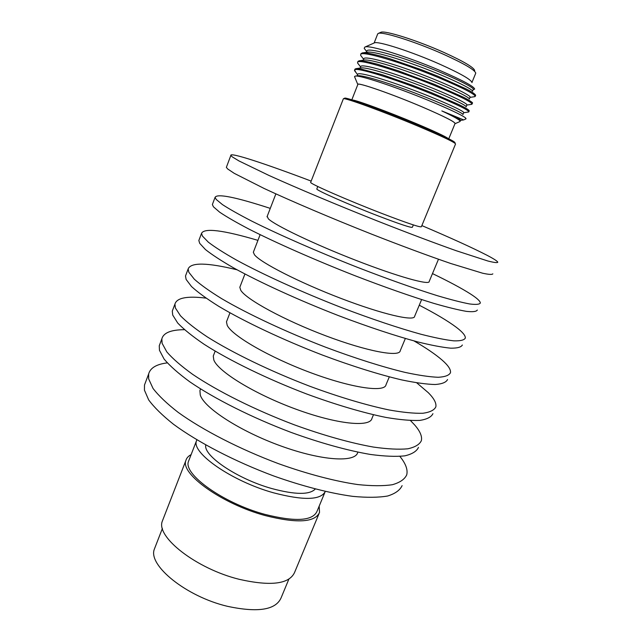 <?xml version="1.0" encoding="UTF-8"?>
<svg xmlns="http://www.w3.org/2000/svg" width="642" height="642" viewBox="0 0 642 642"><rect width="100%" height="100%" fill="white"/><g stroke="black" fill="none" stroke-linecap="round" stroke-linejoin="round"><path stroke-width="0.96" d="M413.344 224.917L412.389 227.22C411.666 228.103 400.359 224.371 378.475 216.025C348.895 204.686 316.089 190.217 316.811 188.973L316.875 188.82M455.547 144.041C455.499 142.676 442.916 136.674 417.79 126.049C383.531 111.636 344.024 97.239 343.406 98.756L344.666 98.194C345.332 96.693 384.189 110.825 417.87 125.005C442.579 135.47 454.961 141.384 455.017 142.765M471.982 82.353L475.754 73.164C474.968 69.994 464.343 63.767 443.887 54.458C415.631 41.746 381.637 31.057 378.202 33.48L380.746 32.349C384.149 29.989 416.851 40.245 444.015 52.475C463.684 61.439 473.908 67.466 474.695 70.572M378.202 33.48L377.584 34.203M357.819 84.535L357.907 84.319C358.429 82.361 392.912 94.398 422.572 107.102C444.473 116.547 455.29 122.052 455.017 123.601L448.766 138.792M468.331 112.037L468.78 111.925C469.085 110.264 456.47 104.156 430.942 93.604C396.114 79.383 355.483 66.583 354.625 70.002L355.788 72.273M469.254 110.897L469.254 110.897C469.117 109.942 465.49 107.768 458.372 104.349L431.344 92.617L412.373 85.225L382.568 74.825L361.294 69.095L355.74 68.71L354.841 69.464M471.388 104.381L471.966 104.221C472.351 102.351 459.784 96.083 434.257 85.434C399.42 71.102 358.629 58.526 357.674 62.226L357.546 62.964L358.942 64.77M472.456 103.121C473.547 102.848 467.312 99.141 463.388 97.207L434.658 84.447L398.08 70.724L377.191 64.128L365.892 61.391L358.942 60.838L357.875 61.704M474.43 96.717L475.152 96.501C475.626 94.414 463.099 87.994 437.571 77.249C402.735 62.788 361.791 50.437 360.724 54.418L360.611 55.324L362.104 57.266M475.265 96.22L475.658 95.313C475.048 93.925 471.685 91.694 465.554 88.636L437.972 76.254L420.903 69.529L390.184 58.879C376.982 54.747 364.68 52.05 362.176 52.949L360.916 53.936M466.052 118.626L465.338 117.735L465.883 118.947L463.628 119.934M365.667 50.253L364.199 48.343L364.8 47.123L374.31 42.918C377.376 40.639 411.458 51.577 439.955 64.28C460.627 73.589 471.316 79.704 472.006 82.617M364.8 47.123C368.444 44.41 407.277 56.512 439.569 70.323C462.465 80.242 474.165 86.501 474.663 89.11L473.162 89.687M454.969 123.721L455.026 123.705C455.868 122.333 445.067 116.804 422.613 107.11C392.366 94.157 357.409 81.999 357.738 84.343L357.779 84.656M465.338 117.735C461.076 114.637 448.622 108.795 427.957 100.224C396.026 87.031 358.629 74.552 355.098 76.165L354.512 76.583L354.874 77.449M455.515 144.057L421.385 226.722C420.638 227.669 407.614 223.296 382.295 213.609C347.916 200.376 309.813 183.684 310.656 182.4L310.72 182.232M455.026 123.705L460.057 121.499C460.844 120.527 454.777 117.005 441.84 110.93L463.701 119.926M362.73 52.861L367.24 52.195C372.529 50.959 398.209 58.302 425.333 68.726C451.944 78.934 472.969 89.278 472.528 91.26L473.21 89.567C475.481 88.098 452.923 76.823 424.073 65.877C394.79 54.747 368.741 47.837 366.919 50.774L366.734 51.232M469.326 98.996L470.024 97.303C472.207 96.051 449.593 84.993 420.775 74.079C391.532 62.964 365.595 55.862 363.853 58.582L363.693 59.008M466.14 106.733L466.846 105.015C468.933 103.98 446.262 93.146 417.485 82.248C388.274 71.166 362.449 63.871 360.804 66.375L360.652 66.768M462.954 114.453L463.676 112.711C465.675 111.893 442.948 101.276 414.21 90.402C385.031 79.335 359.319 71.856 357.755 74.143L357.618 74.504M460.057 121.499L460.515 120.383C461.149 119.765 454.929 116.611 441.84 110.93M469.326 99.069C470.032 97.415 448.886 87.2 422.035 76.912C394.661 66.415 368.901 58.895 364.014 60.083L358.942 60.838M466.132 106.845C467.111 105.513 445.837 95.433 418.736 85.073C391.13 74.512 365.29 66.8 360.804 67.948L356.206 68.638M462.938 114.581C464.19 113.586 442.795 103.651 415.454 93.218C387.608 82.577 361.695 74.689 357.618 75.788L355.524 76.101M288.836 579.212L281.1 597.854C275.731 610.004 257.819 612.821 227.364 606.297C186.044 596.554 147.668 565.137 154.369 549.103L155.123 547.161M189.085 459.841L188.483 461.389C183.026 474.165 223.215 503.135 264.713 514.322C295.248 522.01 312.678 521.007 317.028 511.313L324.852 492.462M325.309 491.459C320.775 500.214 303.497 500.656 273.46 492.791C231.914 481.267 191.3 452.883 196.46 440.885L196.829 439.818M191.107 454.64C188.299 456.093 186.557 458.051 185.875 460.515C180.193 473.78 221.988 503.938 265.194 515.566C296.925 523.543 315.037 522.492 319.539 512.42L319.178 506.129M318.897 513.953L294.662 572.263C289.43 584.108 270.972 586.459 239.289 579.333C196.211 568.748 155.725 536.816 162.314 521.2L163.044 519.306M315.286 489.019C309.629 494.974 295.079 494.797 271.638 488.506C237.323 478.924 203.129 455.692 205.753 444.986M226.578 166.768L226.361 167.345L227.693 168.982L234.282 173.364L264.047 188.435C291.612 201.283 331.32 218.192 371.397 234.057C401.234 245.766 428.832 255.989 450.676 263.469L482.64 273.219C488.875 274.567 492.27 274.768 492.831 273.829M311.169 181.092C265.78 163.895 229.716 151.961 230.847 155.42L232.252 156.865L238.976 160.941L269.022 175.475C296.773 188.026 336.641 204.798 376.79 220.752C406.667 232.532 434.265 242.941 456.061 250.669L487.856 260.997C494.011 262.554 497.325 262.971 497.799 262.233C497.381 261.117 493.746 258.774 486.893 255.203C472.528 247.812 450.844 237.941 421.858 225.591M267.208 216.33L268.356 218.834C274.848 225.294 314.323 244.217 356.214 260.459C398.128 276.758 429.763 285.529 429.193 281.461L438.478 259.248M212.719 203.618L212.366 204.565L213.449 206.82L219.628 212.157C226.449 216.755 236.087 222.325 248.534 228.873C275.53 242.62 314.749 259.946 354.593 275.562C384.277 287.03 411.891 296.7 433.888 303.393C447.418 307.293 458.244 309.95 466.373 311.362C472.841 312.06 476.492 311.619 477.319 310.03M270.274 208.385C235.614 197.102 217.221 193.411 215.086 197.319L216.218 199.461L222.477 204.613C229.363 209.091 239.049 214.556 251.552 221.008C278.652 234.587 317.967 251.825 357.859 267.497C387.575 279.013 415.181 288.788 437.154 295.633C450.66 299.637 461.454 302.406 469.535 303.939C475.955 304.773 479.558 304.452 480.336 302.984C480.24 301.138 476.934 298.113 470.401 293.916C461.606 288.314 448.967 281.541 432.483 273.596M253.614 251.536L253.333 252.266L254.473 254.762C260.395 262.562 299.188 282.448 340.886 298.378C382.616 314.363 414.628 321.69 414.636 316.289L421.617 299.589M199.333 239.201L198.843 240.501L199.702 243.342L205.488 249.586C212.037 254.77 221.394 260.861 233.568 267.866C260.018 282.48 298.763 300.191 338.39 315.575C367.938 326.81 395.552 335.951 417.701 341.905C431.344 345.276 442.338 347.362 450.668 348.173C457.361 348.253 461.253 347.194 462.344 344.987M257.932 240.357C223.095 230.085 204.3 227.75 201.54 233.343L202.439 236.071L208.297 242.138C214.901 247.202 224.323 253.197 236.545 260.106C263.1 274.551 301.941 292.182 341.608 307.622C371.188 318.897 398.802 328.142 420.919 334.241C434.546 337.716 445.5 339.923 453.798 340.846C460.442 341.046 464.286 340.108 465.33 338.029C465.506 335.549 462.473 331.946 456.213 327.219C447.779 320.92 435.461 313.585 419.266 305.215M240.18 286.332L239.819 287.271L240.758 290.256C246.119 299.365 284.245 320.181 325.759 335.806C367.296 351.495 399.685 357.409 400.247 350.709L405.351 338.495M186.116 274.359L185.498 276.004L186.116 279.414L191.525 286.549C197.808 292.295 206.893 298.899 218.794 306.354C244.714 321.803 283.002 339.891 322.404 355.05C351.816 366.06 379.43 374.679 401.723 379.912C415.486 382.768 426.633 384.309 435.164 384.518C442.073 383.996 446.198 382.335 447.546 379.534M237.026 269.784C207.125 262.53 190.835 262.249 188.154 268.934L188.82 272.24L194.301 279.19C200.633 284.823 209.782 291.332 221.731 298.699C247.756 313.986 286.139 331.994 325.582 347.194C355.026 358.252 382.64 366.975 404.901 372.352C418.64 375.313 429.763 376.958 438.253 377.279C445.115 376.878 449.191 375.337 450.491 372.657C450.941 369.559 448.172 365.394 442.186 360.146C435.589 354.416 426.192 348.004 413.986 340.918M226.899 320.719L226.465 321.859L227.204 325.325C232.027 335.71 269.504 357.442 310.824 372.753C352.169 388.153 384.919 392.687 386.027 384.719L389.301 376.878M173.043 309.099L172.297 311.081L172.706 315.053L177.73 323.046C183.756 329.346 192.584 336.44 204.212 344.345C229.619 360.603 267.449 379.053 306.643 393.987C335.91 404.773 363.524 412.886 385.946 417.42C399.83 419.78 411.129 420.775 419.852 420.406C426.97 419.298 431.328 417.051 432.925 413.665M205.994 298.129C187.143 295.81 176.783 297.8 174.929 304.099L175.378 307.959L180.474 315.784C186.549 321.971 195.433 328.977 207.117 336.785C232.621 352.883 270.547 371.261 309.773 386.243C339.072 397.077 366.694 405.287 389.084 409.957C402.943 412.421 414.218 413.52 422.901 413.263C429.971 412.268 434.289 410.142 435.838 406.868C436.552 403.176 434.04 398.457 428.318 392.703L416.762 382.857M213.778 354.705L213.264 356.037L213.81 359.977C218.103 371.606 254.938 394.22 296.082 409.235C337.235 424.354 370.33 427.548 371.975 418.335L373.467 414.764M160.131 343.43L159.264 345.741L159.449 350.259L164.111 359.095C169.881 365.932 178.452 373.508 189.823 381.838C214.717 398.891 252.105 417.693 291.083 432.403C320.214 442.98 347.828 450.604 370.386 454.448C384.373 456.318 395.817 456.791 404.733 455.86C412.052 454.175 416.634 451.35 418.48 447.394M184.431 329.691C171.013 329.755 163.485 332.805 161.856 338.84L162.089 343.253L166.824 351.92C172.642 358.653 181.261 366.133 192.688 374.374C217.678 391.275 255.163 410.005 294.18 424.763C323.335 435.38 350.949 443.1 373.483 447.081C387.447 449.055 398.867 449.625 407.742 448.806C415.021 447.233 419.563 444.521 421.353 440.677C422.324 436.408 420.069 431.143 414.604 424.9L410.479 420.558M200.513 389.068L199.927 390.593L200.272 394.999C204.036 407.871 240.236 431.36 281.188 446.086C322.156 460.916 355.588 462.77 357.763 452.329L357.835 452.153M145.493 382.351L144.49 385.031L144.434 390.159L148.687 399.934C154.16 407.365 162.45 415.486 173.533 424.29C197.856 442.226 234.747 461.421 273.476 475.882C302.454 486.211 330.06 493.289 352.763 496.362C366.871 497.694 378.483 497.582 387.599 496.017C395.151 493.69 399.982 490.223 402.101 485.633M167.265 362.882C156.471 364.231 150.268 367.93 148.647 373.965L148.663 378.916L153.029 388.426C158.59 395.697 166.952 403.666 178.123 412.333C202.599 430.028 239.635 449.111 278.435 463.644C307.454 474.037 335.068 481.267 357.722 484.558C371.798 486.042 383.362 486.09 392.423 484.702C399.91 482.559 404.677 479.277 406.715 474.863C407.935 470 405.945 464.198 400.736 457.465L399.894 456.398M352.45 100.008C356.438 100.136 388.619 111.981 415.944 123.481C434.144 131.169 444.89 136.176 448.18 138.495M316.811 188.973L317.782 186.501M351.824 99.815L357.907 84.319M374.134 42.998L377.745 33.801M354.625 70.002L354.994 69.063M357.674 62.226L358.043 61.279M360.724 54.418L361.093 53.471M468.877 111.708L469.174 110.994M472.071 103.972L472.351 103.29M357.738 84.343L354.512 76.583M310.656 182.4L343.374 98.772M366.63 51.504L364.199 48.343M469.992 97.383L474.823 96.653M363.605 59.224L360.611 55.324M466.822 105.071L471.734 104.333M360.587 66.92L357.546 62.964M463.66 112.743L468.636 111.989M357.578 74.6L354.496 70.596M460.507 120.399L463.709 119.918M366.309 52.331L366.919 50.774M363.22 60.204L363.853 58.582M360.146 68.052L360.804 66.375M357.08 75.868L357.755 74.143M154.369 549.103L162.418 528.406M188.483 461.389L196.46 440.885M185.875 460.515L162.314 521.2M226.361 167.345L230.847 155.42M267.008 216.844L275.875 193.884M212.366 204.565L215.086 197.319M253.333 252.266L260.13 234.675M198.843 240.501L201.54 233.343M239.819 287.271L244.939 274.006M185.498 276.004L188.154 268.934M226.465 321.859L229.956 312.823M172.297 311.081L174.929 304.099M213.264 356.037L215.166 351.126M159.264 345.741L161.856 338.84M199.927 390.593L200.569 388.932M144.49 385.031L148.647 373.965"/></g></svg>

